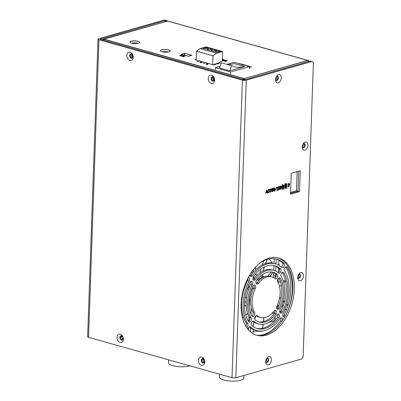 <?xml version="1.0" encoding="UTF-8"?>
<svg xmlns="http://www.w3.org/2000/svg" width="401" height="401" viewBox="0 0 401 401"><rect width="100%" height="100%" fill="white"/><g stroke="black" fill="none" stroke-linecap="round" stroke-linejoin="round"><path stroke-width="0.6" d="M219.497 374.173L219.392 377.221A12.246 3.439 2 0 0 223.512 379.958A12.246 3.439 2 0 0 236.595 380.95A12.246 3.439 2 0 0 243.868 378.073L243.958 375.441M168.626 359.862L168.515 362.91A12.246 3.439 2 0 0 172.636 365.647A12.246 3.439 2 0 0 190.024 365.882M255.257 274.71L255.272 274.294M255.422 269.883L255.517 267.146M168.525 50.05A4.897 1.373 -178 0 1 170.169 51.077A4.897 1.373 2 0 0 168.525 50.05A4.897 1.373 2 0 0 163.397 49.644A4.897 1.373 2 0 0 160.39 50.737A4.897 1.373 -178 0 1 163.397 49.644A4.897 1.373 -178 0 1 168.525 50.05M137.999 41.463A4.897 1.373 -178 0 1 139.643 42.491A4.897 1.373 2 0 0 137.999 41.463A4.897 1.373 2 0 0 132.871 41.057A4.897 1.373 2 0 0 129.864 42.15A4.897 1.373 -178 0 1 132.871 41.057A4.897 1.373 -178 0 1 137.999 41.463M251.903 315.938A2.406 1.514 105.7 0 0 253.277 313.306A2.406 1.514 105.7 0 0 252.866 311.808L254.389 312.234A2.406 1.514 -74.3 0 1 254.8 313.732A2.406 1.514 -74.3 0 1 252.555 316.504A2.406 1.514 -74.3 0 1 252.018 316.143A25.849 16.281 -74.3 0 1 253.071 285.993A2.406 1.514 -74.3 0 1 254.795 284.986A2.406 1.514 -74.3 0 1 255.738 286.85A2.406 1.514 -74.3 0 1 255.216 288.615L253.688 288.184A2.406 1.514 105.7 0 0 254.214 286.419A2.406 1.514 105.7 0 0 253.938 285.116M248.52 321.502A2.396 1.509 105.7 0 0 249.888 318.875A2.396 1.509 105.7 0 0 249.477 317.381L251.006 317.813A2.396 1.509 -74.3 0 1 251.412 319.306A2.396 1.509 -74.3 0 1 249.176 322.063A2.396 1.509 -74.3 0 1 248.645 321.702A32.656 20.561 -74.3 0 1 250.023 282.259A2.396 1.509 -74.3 0 1 251.738 281.261A2.396 1.509 -74.3 0 1 252.68 283.116A2.396 1.509 -74.3 0 1 252.154 284.87L250.63 284.444A2.396 1.509 105.7 0 0 251.151 282.685A2.396 1.509 105.7 0 0 250.881 281.387M248.294 277.512A2.391 1.504 -74.3 0 1 248.69 277.537A2.391 1.504 -74.3 0 1 249.633 279.387A2.391 1.504 -74.3 0 1 249.111 281.141L247.582 280.715A2.391 1.504 105.7 0 0 248.104 278.961A2.391 1.504 105.7 0 0 247.998 278.068M245.913 326.314A2.391 1.504 105.7 0 0 246.515 324.429A2.391 1.504 105.7 0 0 246.109 322.94L247.633 323.366A2.391 1.504 -74.3 0 1 248.044 324.855A2.391 1.504 -74.3 0 1 246.66 327.487M256.099 315.667A21.088 13.278 -74.3 0 0 258.921 317.066L260.444 317.492A21.088 13.278 -74.3 0 0 273.748 311.291A2.406 1.514 -74.3 0 1 275.467 310.284A2.406 1.514 -74.3 0 1 276.414 312.148A2.406 1.514 -74.3 0 1 275.888 313.913A25.849 16.281 -74.3 0 1 259.156 322.078A25.849 16.281 -74.3 0 1 255.046 319.848A2.406 1.514 -74.3 0 1 254.941 317.016A2.406 1.514 -74.3 0 1 256.886 315.577A2.406 1.514 -74.3 0 1 257.417 315.943L256.239 315.607M258.399 321.833A25.849 16.281 105.7 0 0 274.364 313.487A2.406 1.514 105.7 0 0 274.885 311.717A2.406 1.514 105.7 0 0 274.61 310.414M252.7 321.256A27.895 17.564 -74.3 0 0 257.076 323.612L258.605 324.043A27.895 17.564 -74.3 0 0 276.805 315.036A2.396 1.509 -74.3 0 1 278.52 314.033A2.396 1.509 -74.3 0 1 279.462 315.888A2.396 1.509 -74.3 0 1 278.936 317.647L277.412 317.216A2.396 1.509 105.7 0 0 277.933 315.457A2.396 1.509 105.7 0 0 277.657 314.163M249.322 326.815A34.697 21.849 -74.3 0 0 255.236 330.163L256.76 330.589A34.697 21.849 -74.3 0 0 279.853 318.765A2.391 1.504 -74.3 0 1 281.562 317.762A2.391 1.504 -74.3 0 1 282.499 319.612A2.391 1.504 -74.3 0 1 282.209 320.915M281.908 321.346L280.454 320.94A39.458 24.847 -74.3 0 1 257.678 335.326A39.458 24.847 105.7 0 0 280.454 320.94A2.391 1.504 105.7 0 0 280.976 319.186A2.391 1.504 105.7 0 0 280.705 317.893M279.111 277.913L280.294 278.244A25.849 16.281 -74.3 0 1 283.296 292.309A25.849 16.281 -74.3 0 1 279.241 308.389L277.713 307.963A25.849 16.281 105.7 0 0 281.768 291.883A25.849 16.281 105.7 0 0 278.88 278.013M280.294 278.244A2.406 1.514 -74.3 0 0 279.758 277.878A2.406 1.514 -74.3 0 0 277.813 279.317A2.406 1.514 -74.3 0 0 277.923 282.149A21.088 13.278 -74.3 0 1 280.139 293.211A21.088 13.278 -74.3 0 1 277.096 305.768A2.406 1.514 -74.3 0 0 277.517 309.397A2.406 1.514 -74.3 0 0 279.241 308.389M282.494 272.349L283.667 272.68A2.396 1.509 -74.3 0 0 283.136 272.319A2.396 1.509 -74.3 0 0 281.196 273.753A2.396 1.509 -74.3 0 0 281.307 276.57A27.895 17.564 -74.3 0 1 284.65 291.928A27.895 17.564 -74.3 0 1 280.154 309.512A2.396 1.509 -74.3 0 0 280.575 313.126A2.396 1.509 -74.3 0 0 282.289 312.123L280.76 311.692A32.656 20.561 105.7 0 0 286.279 290.6A32.656 20.561 105.7 0 0 282.264 272.454M283.667 272.68A32.656 20.561 -74.3 0 1 287.808 291.026A32.656 20.561 -74.3 0 1 282.289 312.123M285.863 266.805L287.031 267.136A2.391 1.504 -74.3 0 0 286.499 266.775A2.391 1.504 -74.3 0 0 284.57 268.199A2.391 1.504 -74.3 0 0 284.675 271.016A34.697 21.849 -74.3 0 1 289.161 290.64A34.697 21.849 -74.3 0 1 283.201 313.241A2.391 1.504 -74.3 0 0 283.617 316.845A2.391 1.504 -74.3 0 0 285.332 315.848L283.803 315.417A39.458 24.847 105.7 0 0 290.79 289.311A39.458 24.847 105.7 0 0 285.637 266.906A39.458 24.847 -74.3 0 1 290.79 289.311A39.458 24.847 -74.3 0 1 288.124 304.93L286.76 304.549M287.031 267.136A39.458 24.847 -74.3 0 1 292.319 289.743A39.458 24.847 -74.3 0 1 285.332 315.848M256.174 283.542A2.406 1.514 105.7 0 0 257.041 282.665L258.565 283.091A2.406 1.514 -74.3 0 1 256.84 284.098A2.406 1.514 -74.3 0 1 256.424 280.469A25.849 16.281 -74.3 0 1 273.156 272.304A25.849 16.281 -74.3 0 1 277.261 274.535L275.738 274.109A25.849 16.281 105.7 0 0 272.384 272.124M277.261 274.535A2.406 1.514 -74.3 0 1 277.672 276.033A2.406 1.514 -74.3 0 1 275.427 278.805A2.406 1.514 -74.3 0 1 274.891 278.444A21.088 13.278 -74.3 0 0 271.868 276.89A21.088 13.278 -74.3 0 0 258.565 283.091M274.685 278.289A2.406 1.514 105.7 0 0 276.149 275.607A2.406 1.514 105.7 0 0 275.738 274.109M253.126 279.793A2.396 1.509 105.7 0 0 253.978 278.921L255.507 279.352A2.396 1.509 -74.3 0 1 253.793 280.349A2.396 1.509 -74.3 0 1 253.372 276.74A32.656 20.561 -74.3 0 1 274.996 265.758A32.656 20.561 -74.3 0 1 280.635 268.976L279.111 268.545A32.656 20.561 105.7 0 0 274.229 265.567M280.635 268.976A2.396 1.509 -74.3 0 1 281.046 270.469A2.396 1.509 -74.3 0 1 278.81 273.226A2.396 1.509 -74.3 0 1 278.279 272.865A27.895 17.564 -74.3 0 0 273.708 270.344A27.895 17.564 -74.3 0 0 255.507 279.352M278.083 272.7A2.396 1.509 105.7 0 0 279.522 270.038A2.396 1.509 105.7 0 0 279.111 268.545M259.372 263.462A39.458 24.847 -74.3 0 1 276.84 259.206A39.458 24.847 -74.3 0 1 284.003 263.427L282.474 263.001A39.458 24.847 105.7 0 0 276.073 259.011A39.458 24.847 -74.3 0 1 276.219 259.061L276.048 263.943M284.003 263.427A2.391 1.504 -74.3 0 1 284.409 264.916A2.391 1.504 -74.3 0 1 282.179 267.673A2.391 1.504 -74.3 0 1 281.647 267.312A34.697 21.849 -74.3 0 0 275.552 263.793A34.697 21.849 -74.3 0 0 252.46 275.622A2.391 1.504 -74.3 0 1 250.75 276.62A2.391 1.504 -74.3 0 1 249.808 274.84M281.462 267.136A2.391 1.504 105.7 0 0 282.885 264.49A2.391 1.504 105.7 0 0 282.474 263.001A39.458 24.847 -74.3 0 0 278.855 260.259L278.685 265.106M298.309 274.971A1.699 1.073 -74.3 0 1 298.94 274.52A1.699 1.073 -74.3 0 1 299.341 274.515A1.699 1.073 -74.3 0 1 300.008 275.833A1.699 1.073 -74.3 0 1 298.825 277.783A1.699 1.073 -74.3 0 1 298.419 277.788A1.699 1.073 -74.3 0 1 297.773 276.865M302.865 144.455A1.699 1.073 -74.3 0 1 303.497 144.009A1.699 1.073 -74.3 0 1 303.898 144.004A1.699 1.073 -74.3 0 1 304.565 145.322A1.699 1.073 -74.3 0 1 303.382 147.272A1.699 1.073 -74.3 0 1 302.981 147.277A1.699 1.073 -74.3 0 1 302.334 146.355M297.737 277.281A2.075 1.308 105.7 0 0 299.226 278.083A2.075 1.308 105.7 0 0 300.419 275.808A2.075 1.308 105.7 0 0 298.494 274.59M302.294 146.771A2.075 1.308 105.7 0 0 303.783 147.573A2.075 1.308 105.7 0 0 304.976 145.292A2.075 1.308 105.7 0 0 303.051 144.079M131.583 54.366A1.699 1.233 74.1 0 1 132.786 56.005A1.699 1.233 74.1 0 1 131.994 57.634A1.699 1.233 74.1 0 1 131.473 57.629A1.699 1.233 74.1 0 1 130.27 55.985A1.699 1.233 74.1 0 1 131.062 54.361A1.699 1.233 74.1 0 1 131.583 54.366M212.986 77.263A1.699 1.233 74.1 0 1 214.184 78.902A1.699 1.233 74.1 0 1 213.392 80.531A1.699 1.233 74.1 0 1 212.871 80.526A1.699 1.233 74.1 0 1 211.673 78.882A1.699 1.233 74.1 0 1 212.46 77.258A1.699 1.233 74.1 0 1 212.986 77.263M276.189 77.107A1.699 1.073 -74.3 0 1 276.82 76.661A1.699 1.073 -74.3 0 1 277.221 76.656A1.699 1.073 -74.3 0 1 277.863 78.275A1.699 1.073 -74.3 0 1 276.705 79.924A1.699 1.073 -74.3 0 1 276.304 79.929A1.699 1.073 -74.3 0 1 275.657 79.002M266.344 359.015A1.699 1.073 -74.3 0 1 266.976 358.569A1.699 1.073 -74.3 0 1 267.377 358.559A1.699 1.073 -74.3 0 1 268.043 359.877A1.699 1.073 -74.3 0 1 266.86 361.827A1.699 1.073 -74.3 0 1 266.459 361.837A1.699 1.073 -74.3 0 1 265.813 360.91M203.142 359.166A1.699 1.233 74.1 0 1 204.34 360.81A1.699 1.233 74.1 0 1 203.548 362.434A1.699 1.233 74.1 0 1 203.026 362.429A1.699 1.233 74.1 0 1 201.828 360.79A1.699 1.233 74.1 0 1 202.615 359.166A1.699 1.233 74.1 0 1 203.142 359.166M121.739 336.269A1.699 1.233 74.1 0 1 122.942 337.913A1.699 1.233 74.1 0 1 122.15 339.537A1.699 1.233 74.1 0 1 121.628 339.532A1.699 1.233 74.1 0 1 120.43 337.893A1.699 1.233 74.1 0 1 121.217 336.269A1.699 1.233 74.1 0 1 121.739 336.269M131.317 58.03A2.075 1.504 -105.9 0 0 132.937 56.476A2.075 1.504 -105.9 0 0 131.453 54.045A2.075 1.504 -105.9 0 0 129.834 55.599A2.075 1.504 -105.9 0 0 131.317 58.03M212.715 80.927A2.075 1.504 -105.9 0 0 214.334 79.373A2.075 1.504 -105.9 0 0 212.856 76.942A2.075 1.504 -105.9 0 0 211.232 78.496A2.075 1.504 -105.9 0 0 212.715 80.927M275.617 79.423A2.075 1.308 105.7 0 0 276.855 80.33A2.075 1.308 105.7 0 0 278.299 77.944A2.075 1.308 105.7 0 0 276.996 76.35A2.075 1.308 105.7 0 0 276.374 76.731M266.53 358.634A2.075 1.308 -74.3 0 1 268.454 359.852A2.075 1.308 -74.3 0 1 267.267 362.128A2.075 1.308 -74.3 0 1 265.773 361.326M202.871 362.83A2.075 1.504 -105.9 0 0 204.49 361.276A2.075 1.504 -105.9 0 0 203.011 358.85A2.075 1.504 -105.9 0 0 201.387 360.404A2.075 1.504 -105.9 0 0 202.871 362.83M121.473 339.933A2.075 1.504 -105.9 0 0 123.092 338.379A2.075 1.504 -105.9 0 0 121.608 335.953A2.075 1.504 -105.9 0 0 119.989 337.507A2.075 1.504 -105.9 0 0 121.473 339.933M168.425 52A4.897 1.373 2 0 0 162.064 51.774M137.904 43.413A4.897 1.373 2 0 0 131.538 43.188M167.478 21.128L165.428 20.551L165.392 21.574M290.56 192.47L296.464 190.786L297.131 171.648M252.866 311.808A21.088 13.278 -74.3 0 1 253.688 288.184M249.477 317.381A27.895 17.564 -74.3 0 1 250.63 284.444M246.109 322.94A34.697 21.849 -74.3 0 1 247.582 280.715M256.555 328.389A32.656 20.561 105.7 0 0 277.412 317.216M276.85 308.84A2.406 1.514 105.7 0 0 277.713 307.963M279.908 312.564A2.396 1.509 105.7 0 0 280.76 311.692M282.951 316.284A2.391 1.504 105.7 0 0 283.803 315.417A39.458 24.847 -74.3 0 0 286.625 309.236L284.85 309.742M257.041 282.665A21.088 13.278 -74.3 0 1 270.339 276.459L271.868 276.89M253.978 278.921A27.895 17.564 -74.3 0 1 272.184 269.913L273.708 270.344M250.084 276.058A2.391 1.504 105.7 0 0 250.936 275.191A34.697 21.849 -74.3 0 1 274.023 263.362L275.552 263.793M297.853 277.186A1.699 1.073 105.7 0 0 298.544 274.735M302.409 146.676A1.699 1.073 105.7 0 0 303.101 144.22M308.69 61.538L307.637 60.551A3.043 1.915 -74.3 0 1 308.359 60.541L166.149 20.541A3.043 1.915 105.7 0 0 165.428 20.551M308.359 60.541A3.043 1.915 -74.3 0 1 309.271 61.373M184.595 53.263L181.167 54.24L188.49 56.3L191.919 55.323L184.595 53.263L191.688 55.388L184.59 53.393L181.392 54.305L184.59 53.393L184.525 55.183M195.172 59.709L196.169 59.428L195.172 59.709M219.131 62.751L220.094 63.022L219.131 62.751M290.494 194.214L299.517 191.648L300.249 170.766L291.226 173.332L290.494 194.214L299.517 191.648L300.249 170.766L291.226 173.332L290.494 194.214L299.517 191.648L297.993 191.217L290.524 193.342L297.993 191.217L298.69 171.207L297.993 191.217L296.464 190.786M254.389 312.234A21.088 13.278 -74.3 0 1 255.216 288.615M251.006 317.813A27.895 17.564 -74.3 0 1 252.154 284.87M247.633 323.366A34.697 21.849 -74.3 0 1 249.111 281.141M274.364 313.487L275.888 313.913M260.444 317.492A21.088 13.278 -74.3 0 1 257.417 315.943M278.936 317.647A32.656 20.561 -74.3 0 1 257.312 328.625A32.656 20.561 -74.3 0 1 251.673 325.406A2.396 1.509 -74.3 0 1 251.567 322.589A2.396 1.509 -74.3 0 1 253.502 321.156A2.396 1.509 -74.3 0 1 254.034 321.517L252.861 321.186M258.605 324.043A27.895 17.564 -74.3 0 1 254.034 321.517M247.918 329.191A2.391 1.504 -74.3 0 1 250.134 326.715A2.391 1.504 -74.3 0 1 250.665 327.076L249.492 326.745M256.76 330.589A34.697 21.849 -74.3 0 1 250.665 327.076M250.936 275.191L252.46 275.622M131.734 54.416A1.699 1.233 -105.9 0 0 132.536 57.233M213.131 77.313A1.699 1.233 -105.9 0 0 213.933 80.13M275.733 79.328A1.699 1.073 105.7 0 0 276.424 76.872M266.58 358.78A1.699 1.073 -74.3 0 1 265.893 361.236M203.287 359.221A1.699 1.233 -105.9 0 0 204.089 362.033M121.889 336.324A1.699 1.233 -105.9 0 0 122.691 339.136M242.876 79.493L244.014 78.671L245.307 79.588M167.392 21.148L103.137 39.303L104.08 39.308L102.922 40.125M102.23 39.93L103.137 39.303M243.973 79.784L244.014 78.671L307.637 60.551L244.014 78.671L104.08 39.308L244.014 78.671L307.642 60.421L167.708 21.058L104.085 39.178L244.014 78.536M214.635 80.22A4.286 3.103 74.1 0 1 211.287 83.433A4.286 3.103 74.1 0 1 208.224 78.421A4.286 3.103 74.1 0 1 211.573 75.208A4.286 3.103 74.1 0 1 214.635 80.22M214.465 79.408A2.246 1.624 74.1 0 1 212.71 81.087A2.246 1.624 74.1 0 1 211.106 78.461A2.246 1.624 74.1 0 1 212.861 76.781A2.246 1.624 74.1 0 1 214.465 79.408M130.175 52.31A4.286 3.103 74.1 0 1 133.237 57.323A4.286 3.103 74.1 0 1 129.889 60.536A4.286 3.103 74.1 0 1 126.826 55.518A4.286 3.103 74.1 0 1 130.175 52.31M131.458 53.884A2.246 1.624 74.1 0 1 133.062 56.511A2.246 1.624 74.1 0 1 131.307 58.19A2.246 1.624 74.1 0 1 129.708 55.564A2.246 1.624 74.1 0 1 131.458 53.884M120.33 334.218A4.286 3.103 74.1 0 1 123.393 339.231A4.286 3.103 74.1 0 1 120.044 342.439A4.286 3.103 74.1 0 1 116.982 337.426A4.286 3.103 74.1 0 1 120.33 334.218M121.613 335.787A2.246 1.624 74.1 0 1 123.217 338.414A2.246 1.624 74.1 0 1 121.463 340.098A2.246 1.624 74.1 0 1 119.864 337.472A2.246 1.624 74.1 0 1 121.613 335.787M201.728 357.116A4.286 3.103 74.1 0 1 204.791 362.128A4.286 3.103 74.1 0 1 201.442 365.336A4.286 3.103 74.1 0 1 198.38 360.324A4.286 3.103 74.1 0 1 201.728 357.116M203.016 358.684A2.246 1.624 74.1 0 1 204.62 361.311A2.246 1.624 74.1 0 1 202.866 362.995A2.246 1.624 74.1 0 1 201.262 360.369A2.246 1.624 74.1 0 1 203.016 358.684M300.715 272.515A4.286 2.697 105.7 0 0 299.141 273.617A4.286 2.697 105.7 0 0 297.783 278.449A4.286 2.697 105.7 0 0 300.424 280.74A4.286 2.697 105.7 0 0 303.412 275.818A4.286 2.697 105.7 0 0 300.715 272.515A4.286 2.697 105.7 0 0 297.803 276.67A4.286 2.697 105.7 0 0 299.407 280.755A4.286 2.697 105.7 0 0 300.424 280.74A4.286 2.697 105.7 0 0 303.336 276.59A4.286 2.697 105.7 0 0 301.732 272.5A4.286 2.697 105.7 0 0 300.715 272.515A4.286 2.697 105.7 0 0 297.803 276.67A4.286 2.697 105.7 0 0 299.407 280.755A4.286 2.697 105.7 0 0 300.424 280.74A4.286 2.697 105.7 0 0 303.336 276.59A4.286 2.697 105.7 0 0 301.727 272.5A4.286 2.697 105.7 0 0 300.715 272.515M297.722 277.662A2.246 1.414 105.7 0 0 298.966 278.354A2.246 1.414 105.7 0 0 300.529 275.773A2.246 1.414 105.7 0 0 299.116 274.043A2.246 1.414 105.7 0 0 298.68 274.264M305.271 142.004A4.286 2.697 105.7 0 0 303.702 143.107A4.286 2.697 105.7 0 0 302.339 147.939A4.286 2.697 105.7 0 0 304.986 150.225A4.286 2.697 105.7 0 0 307.968 145.307A4.286 2.697 105.7 0 0 305.271 142.004A4.286 2.697 105.7 0 0 302.359 146.154A4.286 2.697 105.7 0 0 303.968 150.24A4.286 2.697 105.7 0 0 304.986 150.225A4.286 2.697 105.7 0 0 307.893 146.074A4.286 2.697 105.7 0 0 306.289 141.989A4.286 2.697 105.7 0 0 305.271 142.004A4.286 2.697 105.7 0 0 302.359 146.154A4.286 2.697 105.7 0 0 303.968 150.24A4.286 2.697 105.7 0 0 304.986 150.225A4.286 2.697 105.7 0 0 307.893 146.074A4.286 2.697 105.7 0 0 306.289 141.989A4.286 2.697 105.7 0 0 305.271 142.004M302.284 147.147A2.246 1.414 105.7 0 0 303.527 147.839A2.246 1.414 105.7 0 0 305.091 145.262A2.246 1.414 105.7 0 0 303.677 143.533A2.246 1.414 105.7 0 0 303.236 143.753M269.061 258.144A40.14 25.273 105.7 0 0 241.803 297.016A40.14 25.273 105.7 0 0 256.846 335.281A40.14 25.273 105.7 0 0 266.369 335.146A40.14 25.273 105.7 0 0 293.627 296.269A40.14 25.273 105.7 0 0 278.585 258.003A40.14 25.273 105.7 0 0 269.061 258.144A40.14 25.273 105.7 0 0 241.803 297.016A40.14 25.273 105.7 0 0 256.846 335.281A40.14 25.273 105.7 0 0 266.369 335.146A40.14 25.273 105.7 0 0 293.627 296.269A40.14 25.273 105.7 0 0 278.585 258.003A40.14 25.273 105.7 0 0 269.061 258.144A40.14 25.273 105.7 0 0 241.803 297.016A40.14 25.273 105.7 0 0 256.846 335.281A40.14 25.273 105.7 0 0 266.369 335.146A40.14 25.273 105.7 0 0 293.627 296.269A40.14 25.273 105.7 0 0 278.585 258.003A40.14 25.273 105.7 0 0 269.061 258.144M256.089 335.046A40.14 25.273 105.7 0 0 264.845 334.715A40.14 25.273 105.7 0 0 292.003 296.454A40.14 25.273 105.7 0 0 277.818 257.808M278.595 74.656A4.286 2.697 105.7 0 0 277.026 75.759A4.286 2.697 105.7 0 0 275.662 80.591A4.286 2.697 105.7 0 0 278.309 82.877A4.286 2.697 105.7 0 0 281.291 77.959A4.286 2.697 105.7 0 0 278.595 74.656A4.286 2.697 105.7 0 0 275.682 78.807A4.286 2.697 105.7 0 0 277.291 82.892A4.286 2.697 105.7 0 0 278.309 82.877A4.286 2.697 105.7 0 0 281.216 78.726A4.286 2.697 105.7 0 0 279.612 74.641A4.286 2.697 105.7 0 0 278.595 74.656A4.286 2.697 105.7 0 0 275.682 78.807A4.286 2.697 105.7 0 0 277.291 82.892A4.286 2.697 105.7 0 0 278.309 82.877A4.286 2.697 105.7 0 0 281.216 78.726A4.286 2.697 105.7 0 0 279.612 74.641A4.286 2.697 105.7 0 0 278.595 74.656M275.607 79.799A2.246 1.414 105.7 0 0 276.85 80.491A2.246 1.414 105.7 0 0 278.414 77.914A2.246 1.414 105.7 0 0 277.001 76.185A2.246 1.414 105.7 0 0 276.56 76.401M268.75 356.564A4.286 2.697 105.7 0 0 267.181 357.667A4.286 2.697 105.7 0 0 265.823 362.499A4.286 2.697 105.7 0 0 268.464 364.785A4.286 2.697 105.7 0 0 271.447 359.862A4.286 2.697 105.7 0 0 268.75 356.564A4.286 2.697 105.7 0 0 265.838 360.715A4.286 2.697 105.7 0 0 267.447 364.8A4.286 2.697 105.7 0 0 268.464 364.785A4.286 2.697 105.7 0 0 271.372 360.634A4.286 2.697 105.7 0 0 269.768 356.549A4.286 2.697 105.7 0 0 268.75 356.564A4.286 2.697 105.7 0 0 265.838 360.715A4.286 2.697 105.7 0 0 267.447 364.8A4.286 2.697 105.7 0 0 268.464 364.785A4.286 2.697 105.7 0 0 271.372 360.634A4.286 2.697 105.7 0 0 269.768 356.549A4.286 2.697 105.7 0 0 268.75 356.564M265.763 361.707A2.246 1.414 105.7 0 0 267.006 362.399A2.246 1.414 105.7 0 0 268.57 359.822A2.246 1.414 105.7 0 0 267.156 358.088A2.246 1.414 105.7 0 0 266.715 358.309M166.29 20.481L164.761 20.05A2.722 1.714 -74.3 0 0 164.114 20.06L98.711 38.681A2.722 0.762 2 0 0 98.024 39.163A2.722 0.762 2 0 0 98.942 39.769L242.41 80.125A2.722 0.762 2 0 0 246.244 80.185L311.652 61.559A2.722 1.714 -74.3 0 1 312.299 61.553L310.77 61.122A2.722 1.714 -74.3 0 0 310.128 61.132L244.72 79.754L243.758 79.739L100.065 39.233L165.643 20.491A2.722 1.714 -74.3 0 1 166.29 20.481A2.722 1.714 -74.3 0 1 166.696 20.692M313.366 63.659L313.366 63.659A2.722 1.714 105.7 0 0 312.299 61.553A2.722 1.714 105.7 0 0 311.652 61.559L246.244 80.185L235.853 377.752L301.261 359.126A2.722 1.714 105.7 0 0 303.156 356.003L313.366 63.659A2.722 1.714 105.7 0 0 312.299 61.553A2.722 1.714 -74.3 0 1 313.366 63.659L303.156 356.003A2.722 1.714 -74.3 0 1 301.261 359.126L235.853 377.752A2.722 0.762 -178 0 1 232.014 377.692L88.551 337.336A2.722 0.762 -178 0 1 87.634 336.73L98.024 39.163M246.319 281.587L246.475 282.043M248.279 286.56L249.001 288.149M254.094 278.765L253.332 276.815M260.7 275.888L262.259 277.347A19.047 11.995 -74.3 0 1 262.354 277.327L262.685 274.419M257.437 274.951A19.047 11.995 105.7 0 0 254.911 274.725M242.675 292.565L243.006 293.146M245.211 296.67L246.425 298.399M275.963 266.314L275.793 271.161M275.693 274.068L275.617 276.204A2.722 1.714 -74.3 0 1 275.161 277.953M260.349 279.246L256.525 280.334M251.076 281.888L250.079 282.169M246.364 283.226L245.532 283.462M253.733 285.246A2.722 1.714 -74.3 0 1 254.094 285.472M251.297 307.637L251.066 314.264M250.59 327.863L250.455 331.807M243.988 287.778L244.62 287.602M248.049 286.625L249.843 286.113M253.071 333.672L253.216 329.421M253.312 326.725L253.482 321.868M271.838 313.447L274.74 312.62M279.632 311.226L281.221 310.775M288.124 304.93L286.489 305.397M283.111 306.359L281.362 306.855M277.748 307.888L276.62 308.209M278.078 282.454L278.214 278.62M278.429 272.474L278.58 268.079M273.136 277.362A2.722 1.714 105.7 0 0 273.582 275.627L273.688 272.705M275.923 258.981L276.219 259.061M273.768 270.359L273.938 265.507M274.013 263.362L274.174 258.7M273.923 265.893A39.458 24.847 105.7 0 0 273.713 265.467M272.284 262.991A39.458 24.847 105.7 0 0 268.941 258.986M246.074 282.159L246.991 281.898M257.728 278.84L263.362 277.297M263.632 277.166A19.729 12.421 105.7 0 0 263.257 277.266M253.467 288.675L252.279 288.339A2.722 1.714 105.7 0 0 252.655 286.875M248.47 329.838L248.55 327.517M248.765 321.336L248.936 316.409M249.252 307.452L249.512 299.913L250.67 300.239M252.279 288.339A19.729 12.421 105.7 0 0 249.512 299.913M276.62 307.056L278.364 306.559M281.878 305.557L283.567 305.076M249.342 304.835A19.047 11.995 -74.3 0 1 249.006 302.359M244.475 304.85L246.239 306.419M285.497 280.911L283.276 281.006M280.449 281.607L278.104 282.505M279.557 286.625L281.327 285.126M283.803 282.875L285.547 281.166M278.083 282.394L280.414 281.502M283.241 280.89L285.467 280.79M246.144 301.853L244.56 302.143M241.673 302.234L241.212 302.194M241.217 302.068L241.683 302.108M244.57 302.018L246.149 301.722M268.314 322.66L275.166 320.354M275.136 320.103L274.76 317.547M273.923 314.058L273.572 312.95M273.662 312.925L273.993 313.968M274.835 317.467L275.211 320.013M276.835 306.289L279.021 304.981M282.926 302.419L284.139 301.562L283.402 300.675M280.971 298.434L279.672 297.577M279.697 297.452L280.996 298.309M283.432 300.544L284.174 301.432A37.769 23.784 -74.3 0 1 284.139 301.562M242.415 317.627L243.367 317.006M245.803 315.126L247.653 313.392M247.688 313.492L245.833 315.226M243.397 317.106L242.445 317.727M254.7 319.076L255.813 315.843M255.928 315.762L254.735 319.216M253.592 321.943L253.467 322.209M253.156 331.121L261.718 331.341L261.793 331.061M262.475 328.349L263.196 324.364M263.502 321.632L263.673 317.762M263.758 317.752L263.587 321.607M263.277 324.354L262.555 328.334M261.878 331.056L261.808 331.306A37.769 23.784 -74.3 0 1 261.718 331.341M279.176 265.402L279.587 265.001L279.126 265.367M272.785 272.279L270.189 276.419M271.422 271.978L267.778 276.149M270.104 276.399L272.7 272.244M279.041 265.317L279.527 264.926A37.769 23.784 -74.3 0 1 279.587 265.001M267.226 259.417L265.457 263.582M264.314 266.991L263.327 270.835M263.928 260.7L262.149 264.931M260.876 269.041L260.069 272.75M262.259 277.347L262.585 274.479M263.236 270.881L264.219 267.036M265.362 263.612L267.126 259.447M253.181 269.918L253.297 272.159M253.808 276.139L254.324 278.464M251.793 271.803L252.189 273.507M254.244 278.565L253.733 276.239M253.216 272.249L253.101 270.023M247.322 288.575L248.505 289.507M248.46 289.637L247.277 288.7M131.939 56.757L132.676 56.962M131.473 55.193L132.671 55.533M215.217 69.669L215.287 67.709L230.545 72.005L230.48 73.959M249.422 68.566L249.492 66.611L234.229 62.315L227.106 64.345M220.049 66.355L215.287 67.709M230.545 72.005L249.492 66.611M244.55 66.451L234.259 63.619L244.545 66.581L229.658 70.817L219.482 67.954L221.307 62.787L231.482 65.649L229.658 70.817M244.435 66.481A43.453 27.363 -74.3 0 1 234.124 66.626A43.453 27.363 -74.3 0 1 231.482 65.649M234.259 63.619A43.453 27.363 -74.3 0 1 226.72 64.305M218.931 63.358L218.946 62.907L212.776 64.661L219.126 62.852L219.152 62.2L222.304 61.303L222.65 51.513L206.164 46.877L200.079 48.611L196.46 51.143L196.149 59.985M214.194 79.047L212.906 78.686M213.522 51.348L216.68 50.446L214.139 49.734L210.981 50.631L213.522 51.348M217.593 52.491L220.75 51.594L218.209 50.877L215.051 51.774L217.593 52.491M222.65 51.513L216.56 53.248L200.079 48.611M206.911 49.488L209.452 50.2L212.61 49.303L210.069 48.586L206.911 49.488M202.841 48.341L205.382 49.057L208.54 48.16L205.999 47.443L202.841 48.341M216.56 53.248L212.941 55.779L212.635 64.621M214.089 51.188L214.139 49.734M218.159 52.331L218.209 50.877M212.941 55.779L196.46 51.143M210.069 48.586L210.019 50.04M205.999 47.443L205.949 48.897M131.508 43.183A4.897 1.373 2 0 0 136.741 43.579A4.897 1.373 2 0 0 139.653 42.426A4.897 1.373 2 0 0 138.004 41.333A4.897 1.373 2 0 0 132.771 40.937A4.897 1.373 2 0 0 129.859 42.085A4.897 1.373 2 0 0 131.508 43.183M162.034 51.769A4.897 1.373 2 0 0 167.267 52.165A4.897 1.373 2 0 0 170.174 51.012A4.897 1.373 2 0 0 168.53 49.919A4.897 1.373 2 0 0 163.292 49.523A4.897 1.373 2 0 0 160.385 50.671A4.897 1.373 2 0 0 162.034 51.769M183.623 55.383L181.382 56.15L179.818 55.614L180.104 55.298L181.177 55.268L181.608 54.817L181.974 54.922L181.538 55.348L183.623 55.383L181.387 56.02L180.139 55.669L179.823 55.483L180.104 55.298M181.974 54.922L181.638 55.373M222.38 59.218L223.352 59.624L222.36 59.719M222.094 60.05L223.167 60.015L223.598 59.569L223.964 59.674L223.527 60.095L225.613 60.135L223.372 60.902L222.329 60.606M223.964 59.674L223.628 60.125M242.695 64.696L243.121 64.576L242.014 64.125L243.718 64.606L243.272 64.862M242.891 64.641L241.768 64.195M244.996 65.343L246.189 65.283L245.833 65.579M243.698 64.977L244.57 64.827L244.861 65.042L244.525 65.213M196.174 59.298L194.941 59.649L213.563 64.882L220.329 62.957L219.136 62.621M249.487 66.721L251.522 66.797L249.462 67.513M240.51 64.085L241.171 63.894L241.512 64.125L241.086 64.245M239.222 63.719L239.873 63.528L239.673 63.849M227.227 60.581L225.237 61.147L226.069 61.383L225.818 61.584L223.803 60.882L224.891 61.047L226.876 60.486L227.222 60.711L225.467 61.213M206.074 63.819L207.924 63.859L207.287 64.04L207.984 64.235L207.763 64.426L206.43 64.416L206.154 64.205L206.796 64.025L206.074 63.819L206.56 64.09M207.924 63.859L207.517 64.105M204.941 63.508L203.046 62.967L204.941 63.508M199.994 62.11L201.843 62.15L201.212 62.33L201.904 62.526L201.683 62.716L200.35 62.706L200.079 62.496L200.716 62.315L199.994 62.11L200.485 62.381M201.843 62.15L201.442 62.396M198.861 61.799L196.971 61.258L198.861 61.799M185.237 55.829L183.247 56.396L184.079 56.631L183.828 56.832L181.813 56.135L182.901 56.3L184.886 55.734L185.232 55.96L183.478 56.461M251.522 66.797L249.467 67.383M249.472 67.188L250.049 67.022L249.482 66.862M249.818 67.087L249.477 66.992M246.374 65.734L248.094 65.829L248.57 66.28M248.575 66.115L248.064 66.461M247.713 66.36L248.154 66.095L247.848 65.899L246.735 65.834M248.149 66.225L247.126 65.944M246.189 65.283L245.663 65.533M244.866 64.912L244.364 65.168M243.718 64.606L243.046 64.797M241.517 63.995L240.856 64.18M239.873 63.528L239.572 63.819M226.069 61.383L225.818 61.584M225.823 61.453L223.803 60.882M225.613 60.135L223.377 60.772L222.334 60.476M223.277 60.601L224.049 60.381L222.274 60.26L223.277 60.601M223.813 60.451L222.274 60.391M223.357 59.493L222.515 59.719M222.324 59.463L222.71 59.453L222.375 59.358M207.984 64.235L207.066 64.23M207.071 64.1L206.43 64.416M206.43 64.285L206.154 64.205M204.726 63.443L203.046 62.967M201.904 62.526L200.991 62.521M200.996 62.391L200.35 62.706M200.355 62.576L200.079 62.496M198.65 61.734L196.971 61.258M184.079 56.631L183.828 56.832M183.833 56.701L181.813 56.135M181.287 55.854L182.059 55.634L180.285 55.513L181.287 55.854M181.823 55.699L180.285 55.513M288.073 187.016L287.903 183.638L288.139 184.184L289.402 183.367L289.512 183.673L289.246 186.209L288.093 186.686L287.988 187.197L288.058 183.628M288.129 184.114L289.402 183.367M284.705 187.127L285.156 185.367L284.65 185.568L285.161 185.177L285.357 183.758L285.266 185.102L285.582 185.036L285.256 185.297L285.226 186.124L285.507 185.869L285.106 188.776L284.675 188.149L285.046 188.194L285.116 186.475L284.705 187.127L284.449 186.971L285.026 186.224L285.051 185.447M284.865 185.608L284.55 185.538L285.061 185.147L285.176 183.518M285.161 185.077L285.487 184.891M285.231 185.954L285.482 185.783M285.106 188.776L284.705 188.064M284.88 188.295L285.011 186.635M285.181 188.936L285.973 186.761L285.296 186.941L285.607 186.746L285.442 185.573L286.103 183.242L285.968 184.355L286.6 184.099L286.149 185.262L286.66 184.836L286.575 186.29L286.961 186.285L286.164 186.676L286.966 188.129L286.504 188.32L286.068 186.761L284.976 188.841M285.066 188.821L285.868 186.731M285.402 187.082L285.527 185.508M285.472 185.638L285.487 185.147M285.547 184.986L286.103 183.242M285.998 184.244L286.52 183.909M286.184 185.162L286.66 184.836M286.474 186.264L286.845 186.099M286.504 188.32L286.033 186.956M282.224 189.853L283.251 185.773L282.855 185.478L283.983 184.716L283.507 189.272L283.036 188.405L283.492 188.751L283.873 185.127L283.312 185.432L282.098 189.743L283.146 185.533M283.392 188.726L283.768 185.097M282.936 185.688L282.755 185.447L283.983 184.716M282.344 188.691L282.349 186.655L281.778 186.791L282.254 186.42L282.274 184.39L282.6 184.721L282.469 186.38L282.996 186.169L282.459 186.585L282.394 188.184L282.996 187.282L282.289 188.756L282.244 186.726M282.404 187.969L282.6 187.638M280.65 189.287L280.098 189.122L280.55 189.257L280.098 189.122L279.893 187.628L280.199 186.345L280.665 185.949L281.211 186.114L281.432 187.247L281.116 188.891L280.65 189.287L280.204 189.152L279.993 187.658L280.299 186.375L280.765 185.979L281.211 186.114M279.657 189.192L279.642 189.553L278.314 189.934L279.377 187.237L279.091 186.831L278.74 187.698L278.339 187.753L278.991 186.445L279.542 186.59L279.687 187.147L278.675 189.472L279.657 189.192L278.705 189.407M278.314 189.934L279.276 187.207L278.991 186.801M277.983 189.668L277.973 190.029L276.64 190.405L277.703 187.713L277.422 187.307L277.066 188.174L276.665 188.229L277.317 186.921L277.868 187.066L278.018 187.623L277.006 189.949L277.983 189.668L277.036 189.884M276.64 190.405L277.602 187.683L277.322 187.277M274.901 191.051L276.384 187.041L274.901 191.051M273.963 191.192L273.412 191.026L273.858 191.162L273.412 191.026L273.206 189.533L273.507 188.249L273.973 187.853L274.525 188.019L274.745 189.152L274.429 190.796L273.963 191.192L273.512 191.056L273.307 189.563L273.612 188.28L274.078 187.884L274.525 188.019M272.289 191.668L271.738 191.503L272.189 191.638L271.738 191.503L271.532 190.009L271.838 188.726L272.304 188.33L272.855 188.495L273.061 190.009L272.755 191.272L272.289 191.668L271.843 191.533L271.622 190.415L271.938 188.756L272.404 188.36L272.855 188.495M270.52 192.134L270.605 189.618L270.129 189.472L270.941 188.776L270.83 192.044L270.419 192.104L270.505 189.648M269.322 190.435L268.805 189.758L268.104 191.247L268.304 192.219L268.715 192.35L269.647 191.127L269.352 192.204L268.7 192.706L267.973 192.5L268.6 192.675L267.973 192.5L267.693 191.307L268.063 189.914L268.715 189.372L269.317 189.518L268.715 189.372L269.422 189.548L269.637 190.345L269.221 190.405L268.705 189.728M268.204 192.194L268.61 192.32L269.231 191.187L269.647 191.127M265.487 193.583L266.65 189.959L267.527 193.006L267.211 193.092L266.971 192.189L266.109 192.435L265.487 193.583L266.75 189.989M267.211 193.092L266.886 192.214M246.244 80.185L235.853 377.752L246.244 80.185L311.652 61.559A2.722 1.714 105.7 0 1 312.299 61.553L312.299 61.553M299.517 191.648L300.249 170.766M266.891 191.853L266.6 190.65L266.214 192.049L266.891 191.853L266.55 190.831M266.229 191.989L266.79 191.828M268.7 192.706L268.074 192.53L267.693 191.307M268.304 192.219L268.61 192.32M268.805 189.758L269.076 189.848M267.793 191.337L268.164 189.939L268.815 189.397L269.422 189.548M270.224 189.723L270.249 189.437M270.349 189.467L270.54 189.207M270.64 189.237L270.685 188.791M272.394 188.721L271.948 189.909L272.304 191.307L272.76 189.678L272.625 188.801L272.289 188.691M272.084 191.217L272.645 190.084L272.52 188.776M274.063 188.244L273.622 189.432L273.973 190.831L274.434 189.202L274.294 188.325L273.963 188.214M273.758 190.741L274.114 190.585L274.314 189.608L274.194 188.3M274.875 191.006L276.384 187.041M276.765 188.259L277.006 187.312L277.868 187.066M278.439 187.783L278.68 186.836L279.542 186.59M280.75 186.34L280.309 187.533L280.66 188.926L281.121 187.302L280.981 186.42L280.65 186.31M280.444 188.841L281.001 187.708L280.88 186.395M281.983 186.941L281.993 186.59M282.7 187.668L282.961 187.212M282.605 186.285L282.885 186.039M282.359 186.45L282.274 184.39M283.507 189.272L283.066 188.47M285.738 185.658L285.707 186.701L286.078 185.613L285.738 185.658M286.289 184.54L285.893 184.58L285.738 185.473L286.229 184.39M286.154 186.109L286.113 186.51L286.459 186.35L286.565 185.252L286.164 185.452L286.154 186.109M285.723 185.397L286.189 184.51M285.707 186.625L285.978 185.538M286.124 186.43L286.454 185.297M288.098 186.45L289.056 186.034L289.251 183.894L288.149 184.425L288.098 186.45M288.103 186.375L288.951 186.004L289.141 183.944M100.235 39.113L100.23 39.363M164.114 20.06L165.643 20.491M310.128 61.132L311.652 61.559M232.014 377.692L242.41 80.125M98.942 39.769L88.551 337.336M273.582 275.627L275.617 276.204M264.299 276.88L262.444 276.359M273.377 270.249L273.783 269.898"/></g></svg>
